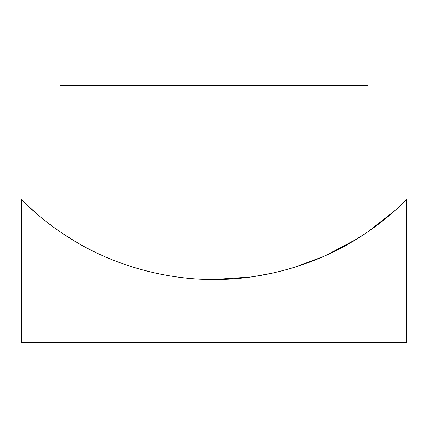 <?xml version="1.0" encoding="UTF-8"?>
<svg xmlns="http://www.w3.org/2000/svg" width="428" height="428" viewBox="0 0 428 428"><rect width="100%" height="100%" fill="white"/><g stroke="black" fill="none" stroke-linecap="round" stroke-linejoin="round"><path stroke-width="0.64" d="M350.313 242.895L326.35 255.216L356.915 238.952L368.08 231.676L368.08 85.6L59.92 85.6L59.92 231.676L54.452 227.824M36.631 213.765L21.4 199.635L21.4 342.4L406.6 342.4L406.6 199.635L396.189 209.527L368.037 231.709M365.86 233.185L352.56 241.579M323.172 256.634L294.207 267.398M272.893 273.037L255.307 276.333M250.717 276.996L214 279.484C267.019 279.848 317.105 262.674 350.789 242.617C384.777 223.015 406.45 199.566 406.6 199.635C406.52 199.528 384.574 223.165 350.767 242.633C317.02 262.69 267.42 279.762 214 279.484C161.062 279.837 110.895 262.712 77.158 242.59C43.314 223.079 21.437 199.48 21.4 199.635C21.555 199.587 43.405 223.159 77.366 242.708C111.264 262.797 160.58 279.735 214 279.484L201.604 279.2M62.183 233.217L75.178 241.424"/></g></svg>
